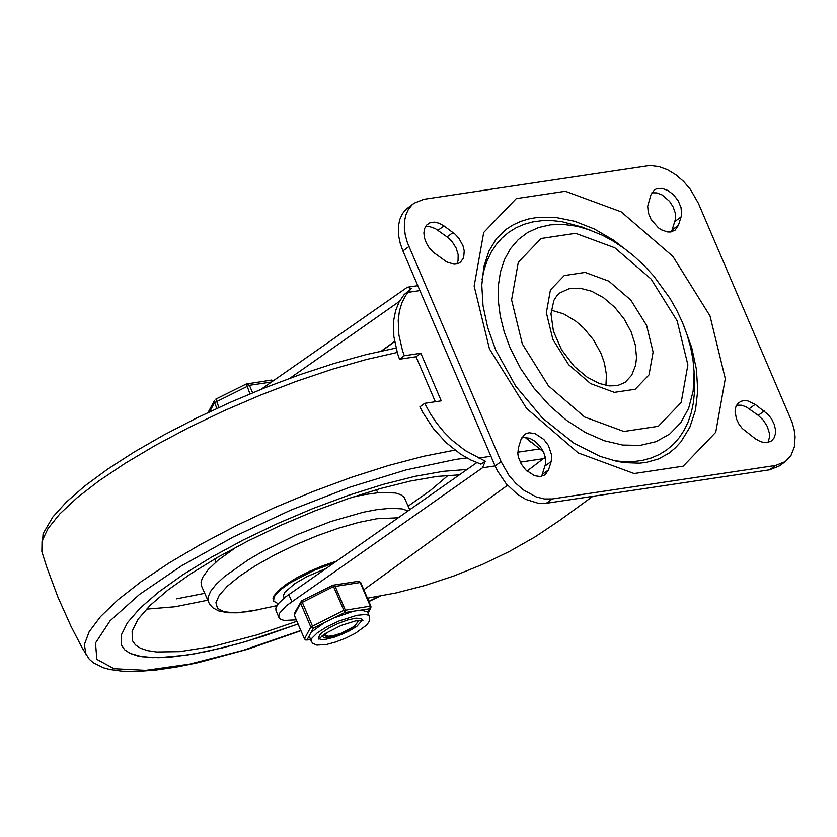 <?xml version="1.0" encoding="UTF-8"?>
<svg xmlns="http://www.w3.org/2000/svg" width="837" height="837" viewBox="0 0 837 837"><rect width="100%" height="100%" fill="white"/><g stroke="black" fill="none" stroke-linecap="round" stroke-linejoin="round"><path stroke-width="1.26" d="M425.447 226.691L429.726 226.628L435.271 228.564L447.063 236.892L452.242 241.841L456.123 248.024L458.153 254.594L458.059 260.642L456.814 263.969M444.008 225.927L439.048 223.176L434.141 222.108L429.789 222.841L426.567 225.132L424.6 228.574L423.878 232.948L424.464 237.896L426.315 243.002L429.255 247.857L433.064 252.042L446.707 261.939L454.104 264.189L457.452 263.812L460.287 262.441L463.656 257.723L464.242 250.922L463.018 245.837L458.99 238.44L455.192 234.255L444.008 225.927L438.002 230.29M521.964 437.332L529.633 438.201L534.937 441.235L539.687 445.859L543.318 451.52L545.421 457.577L545.734 463.311L541.623 476.358M518.385 447.837L517.831 453.853L518.417 457.201L521.21 463.939L525.782 469.934L534.487 475.688L540.294 476.556L545.107 474.841L548.559 469.85L551.206 461.49L551.761 455.474L548.381 445.389L543.799 439.394L535.094 433.639L529.287 432.771L526.714 433.315L524.485 434.497L521.022 439.488L518.385 447.837M651.824 192.803L656.815 192.876L662.182 194.969L669.548 201.33L673.178 207.001L675.281 213.048L675.595 218.781L671.483 231.818M681.067 216.961L681.632 214.094L681.025 207.597L678.242 200.859L673.659 194.864L667.968 190.491L661.983 188.356L656.574 188.796L654.346 189.968L650.893 194.958L647.692 206.164L648.288 212.661L651.081 219.399L658.416 227.831L661.345 229.777L667.33 231.901L670.165 232.016L674.967 230.301L678.42 225.31L681.067 216.961L675.061 221.324M736.644 405.15L741.823 405.254L746.458 407.023L758.249 415.351L763.428 420.3L767.299 426.483L769.329 433.043L769.506 437.186L767.989 442.428M755.445 438.829L760.394 441.58L764.108 442.543L767.571 442.501L771.473 440.9L774.005 438.044L775.355 434.089L775.428 429.381L774.194 424.296L771.777 419.264L768.366 414.702L755.194 404.386L747.744 400.881L744.177 400.578L740.986 401.3L737.763 403.591L735.796 407.023L735.074 411.406L736.434 418.918L738.851 423.951L742.273 428.513L755.445 438.829M775.585 465.456L769.58 469.819L779.352 465.906L785.357 461.543L775.585 465.456L552.305 498.936L544.489 498.978L536.151 496.906L523.596 490.053L515.801 483.347L508.927 475.29L501.081 461.595L407.431 242.793L405.307 235.27L404.334 227.957L404.522 221.062L405.893 214.816L408.393 209.407L411.94 204.992L414.074 203.213L423.857 199.29L647.147 165.872L650.966 165.58L659.085 166.605L667.528 169.723L675.846 174.755L683.641 181.472L690.504 189.518L698.351 203.213L791.99 421.963L794.125 429.475L795.098 436.799L794.365 446.906L791.038 455.359L785.357 461.543M501.081 461.595L495.085 465.958L497.324 470.666L506.228 483.817L517.601 494.416L525.918 499.459L538.484 503.34L546.299 503.299L552.305 498.936M414.074 203.213L405.935 209.355L402.388 213.77L399.898 219.179L398.527 225.425L398.674 235.94L400.232 243.389L402.911 250.912L408.906 246.549M482.06 279.516L484.142 269.671L487.207 260.516L491.235 252.136L496.184 244.592L502.012 237.98L508.655 232.362L516.052 227.779L524.14 224.274L532.834 221.889L542.052 220.644L551.709 220.549L561.7 221.606L582.353 227.13L602.462 235.249L613.552 241.307L624.339 248.516L634.708 256.781L644.574 265.999L653.802 276.074L669.956 298.286L676.694 310.171L682.427 322.391L687.093 334.81L690.63 347.292L692.973 359.701L694.103 371.921L693.151 391.141L688.642 408.299L680.732 422.779L669.726 434.037L656.009 441.664L640.106 445.378L622.592 445.043L604.105 440.68L585.325 432.436L566.942 420.613L549.627 405.663L534.016 388.117L520.687 368.615L510.12 347.889L504.23 331.923L500.254 316.03L498.277 300.525L498.329 285.741L500.432 271.983L504.512 259.533L510.507 248.662L518.281 239.581L527.687 232.487L538.505 227.538L550.526 224.818L563.5 224.389L577.143 226.272L591.194 230.416M694.103 371.921L694.459 392.26L693.402 402.691L691.32 412.526L688.265 421.691L684.237 430.072L679.288 437.615L673.461 444.227L666.817 449.856L659.42 454.439L651.332 457.944L642.638 460.34L633.421 461.585L623.764 461.679L613.762 460.622M551.227 310.129L563.636 313.854L575.95 321.251L583.619 327.947L593.632 340.01L601.133 353.653L604.429 363.091L606.427 374.673L605.946 385.386M683.703 325.478L691.728 347.596L696.447 369.504L697.723 390.513L695.505 409.952L689.866 427.205L680.983 441.737L675.407 447.816L669.14 453.058L658.625 458.917L646.3 462.39L639.447 463.164L624.528 462.62L616.555 461.26L599.878 456.27L573.711 443.024L542.575 418.197L515.707 386.15L495.64 349.845L487.668 327.497L483.022 305.662L481.788 285.145L483.859 266.731L488.923 251.09L496.519 238.566L506.312 229.171L513.227 224.818L520.729 221.397L528.775 218.917L537.291 217.421L555.444 217.369L574.621 221.25L594.218 228.93L613.605 240.177L632.176 254.636M769.58 469.819L546.299 503.299M495.085 465.958L402.911 250.912M261.081 389.32L407.347 287.217L411.291 288.483L405.589 295.587L401.875 302.879L399.406 311.144L398.213 320.236L398.893 334.999L402.482 350.515L404.302 355.735L420.854 353.256L441.245 400.85L424.704 403.329L430.176 413.447L436.652 423.093L443.997 432.08L452.064 440.22L465.152 450.494L485.314 461.187L482.478 467.789L286.348 605.758L279.694 613.061L278.711 615.969L279.317 618.166L281.242 619.621L284.423 620.447L296.214 619.851M542.669 451.373L543.904 452.796M545.326 457.128L527.007 471.105M485.314 461.187L480.919 464.137L470.708 459.952L460.591 454.146L446.163 442.689L433.336 428.534L422.8 412.453L419.902 406.824L424.704 403.329M476.755 462.641L284.998 597.346L278.219 603.77L275.844 608.018L275.948 610.497L278.962 617.549M524.851 437.123L530.553 441.957M404.302 355.735L399.511 359.23L397.512 353.455L393.819 336.359L393.704 320.289L395.619 310.611L399.082 302.021L404.009 294.739L411.291 288.483M420.854 353.256L416.052 356.75L399.511 359.23M435.334 401.739L416.052 356.75M507.515 485.282L363.844 589.74M367.474 598.214L396.382 592.889L425.332 585.398L454.02 575.929L482.091 564.609L509.252 551.552L535.136 536.852L559.534 520.52L592.816 496.331M289.905 378.251L399.427 301.383M543.548 451.99L525.071 437.134M186.452 655.172L158.517 657.694L142.144 656.752L130.164 653.415L124.776 649.878L121.543 645.358L121.166 635.304L127.412 622.749L140.082 608.143L158.737 591.989L182.728 574.852L211.206 557.327L243.201 540.011L277.602 523.523L313.205 508.415L348.788 495.232L383.095 484.414L414.953 476.347L443.244 471.315L466.994 469.484L443.244 471.315L414.953 476.347L383.095 484.414L348.788 495.232L313.205 508.415L277.602 523.523L243.201 540.011L211.206 557.327L182.728 574.852L158.737 591.989L140.082 608.143L127.412 622.749L121.166 635.304L121.543 645.358L124.776 649.878L130.164 653.415L137.645 655.905L152.596 657.652L171.669 656.972L193.201 654.084L222.579 647.859L246.643 641.32L297.993 624.015L263.393 636.141L238.461 643.663L207.45 651.332L186.452 655.172M459.346 474.851L437.123 476.41L410.538 481.024L380.521 488.526L348.108 498.653L314.45 511.062L280.719 525.301L248.097 540.89L217.725 557.264L190.658 573.858L167.86 590.106L150.126 605.413L138.063 619.265L132.1 631.161L132.445 640.692L135.489 644.95L140.574 648.277L147.626 650.631L156.571 651.981L179.714 651.636L213.09 646.394L257.022 634.885L296.832 621.305M260.924 609.367L237.593 612.799L228.082 612.757L218.76 610.947L212.985 607.892L209.585 604.262L201.539 586.057L201.047 582.228L202.491 577.635L208.256 569.516L218.07 560.246L236.735 546.781M352.346 497.23L364.252 494.657L379.862 492.522L395.472 493.003L400.724 494.657L404.104 497.23L409.722 509.67M278.208 603.791L273.584 601.081L272.998 598.35L273.772 596.111L278.198 590.692L286.108 584.404L296.842 577.771L309.491 571.347L322.988 565.686L336.192 561.271M273.584 601.081L274.065 597.147L275.687 594.678L281.504 589.007L290.366 582.709L314.22 570.279L333.722 563.008M325.771 568.585L306.917 576.651L294.823 583.64L284.904 592.209L283.398 595.505L284.12 598.047M327.068 636.078L322.58 635.471M323.145 635.053L325.635 635.335M325.436 633.463L325.478 635.021M326.42 632.835L325.53 635.147L328.219 636.266L332.739 635.806L340.962 633.316L354.668 626.191L358.226 621.138L357.64 620.52M218.896 407.473L215.852 399.103L246.287 383.984L249.981 393.871M246.476 383.995L271.439 380.071L273.155 380.835M208.413 411.846L214.565 400.358L214.492 402.681L216.929 408.372M356.865 626.327L348.59 631.318L335.156 636.957L326.095 639.248L321.659 639.541L319.023 638.788L321.659 639.541L326.095 639.248L341.946 634.404L356.865 626.327L362.233 620.269L356.865 626.327M318.51 638.16L319.682 634.917L321.847 632.793L328.805 628.064L338.043 623.481L347.732 619.955L355.955 618.177L361.071 618.512L362.944 620.416L355.746 620.855L341.109 625.448L325.331 633.525L318.688 639.102M322.067 635.879L323.752 637.616L329.443 637.344L343.798 632.552L354.103 626.735L358.498 621.023L358.027 620.458M369.399 616.346L368.071 615.111L365.466 614.515L356.907 615.31L339.027 620.981L326.922 626.725L317.275 632.856L311.866 638.233L311.238 641.268L312.766 643.339L316.878 645.118L326.535 644.5L335.773 641.989L345.911 638.056L355.453 633.253L366.826 624.904L369.295 621.274L369.399 616.346L367.506 611.941L361.207 610.079L369.86 608.781L370.843 607.955L370.917 606.239L370.299 606.155L369.86 608.781L367.799 612.621M333.942 617.936L344.792 612.548L345.231 609.911L335.041 586.12L332.959 585.22L344.792 612.548L353.444 611.251L333.942 617.936L324.212 622.77L311.165 632.259L309.198 635.932L311.238 641.268M311.165 632.259L313.362 628.168L301.655 600.851M310.485 639.499L307.001 640.023L304.459 638.872L294.258 615.08L294.31 613.531L294.373 615.341M301.466 600.924L300.619 603.226L310.809 627.018L313.362 628.168L324.212 622.77M358.152 581.464L360.109 582.353L370.299 606.155L343.442 610.529L310.809 627.018L304.459 638.872L307.001 640.023L309.198 635.932M361.207 610.079L353.444 611.251M447.063 236.892L453.058 232.529M542.564 474.202L548.559 469.85M545.201 465.853L551.206 461.49M672.425 229.673L678.42 225.31M758.249 415.351L764.244 410.988M749.188 408.749L755.194 404.386M522.33 343.976L548.402 385.784L584.644 417.004L623.879 431.463L658.321 426.295L681.161 402.534L687.878 364.88L677.133 320.791L651.06 278.993L614.818 247.773L575.594 233.314L541.141 238.472L518.302 262.232L511.585 299.887L522.33 343.976M631.129 331.839L635.325 344.99L636.528 357.629L635.607 365.319L631.726 375.175L625.103 382.394L617.392 385.648L609.148 385.888L599.397 383.503L587.176 377.205L574.36 366.501L561.585 349.803L553.435 331.243L550.976 313.76L553.895 300.347L556.908 295.67L559.963 292.845L569.108 288.702L579.968 288.158L591.749 291.245L603.592 297.731L614.62 307.148L624.025 318.803L631.129 331.839M646.593 325.363L630.805 300.065L608.865 281.159L585.115 272.402L564.264 275.53L550.432 289.905L546.362 312.703L552.87 339.403L568.658 364.712L590.598 383.608L614.348 392.365L635.199 389.247L649.031 374.861L653.101 352.053L646.593 325.363M489.457 348.903L526.609 408.446L578.241 452.932L634.122 473.533L683.191 466.167L715.729 432.321L725.292 378.669L709.985 315.863L672.843 256.331L621.221 211.855L565.341 191.255L516.272 198.599L483.723 232.445L474.15 286.087L489.457 348.903M482.478 467.789L495.065 465.906M520.237 462.129L544.322 458.519M539.384 448.988L517.747 452.221M490.921 456.249L478.91 458.048M291.789 601.594L288.775 594.542M407.891 292.364L419.902 290.565M394.562 341.423L381.379 351.017M300.87 630.732L247.94 649.177L198.714 662.538L176.387 667.058L155.985 670.029L137.749 671.42L121.867 671.159L109.521 669.422L103.537 667.79L93.367 662.778L89.297 659.242L82.183 647.911L71.082 626.484L57.92 597.116L46.705 566.952L41.85 551.614L42.028 541.12L48.065 528.45L59.804 513.908L76.952 497.879L99.038 480.794L125.508 463.091L155.661 445.221L188.712 427.665L223.793 410.873L260.004 395.294L296.382 381.316L331.986 369.326L365.895 359.617L397.209 352.461M86.117 654.932L84.338 644.605L89.172 631.715L100.492 616.639L117.944 599.826L141.035 581.757L169.074 562.977L201.257 544.029L236.609 525.469L274.117 507.839L312.672 491.675L351.132 477.425L388.378 465.539L423.313 456.332L454.909 450.107M300.776 630.512L242.709 650.485L189.758 664.086L145.795 670.311L114.052 668.711L96.872 659.389L95.491 643.036L110.045 620.855L139.444 594.469L181.535 565.812L233.241 536.998L290.753 510.131L349.856 487.186L406.207 469.86L455.663 459.408L466.837 457.933M379.245 596.31L368.824 601.343M146.433 609.158L175.142 606.762L207.618 600.255M176.471 598.863L204.657 593.349M408.194 506.113L430.657 490.262L448.203 475.29M208.371 602.023L208.047 597.168L210.694 591.173L216.239 584.236L224.504 576.547L248.212 559.817L262.954 551.269L296.099 535.042L330.856 521.514L363.227 512.244L377.32 509.566L391.297 508.237L402.042 508.906L408.027 510.863M276.869 605.674L249.238 611.533L234.527 612.82L223.741 611.711L217.442 608.269L215.936 602.661L219.294 595.18L227.35 586.193L239.706 576.138L255.745 565.54L274.651 554.921L295.482 544.814L317.202 535.722L338.703 528.116L358.916 522.361L376.838 518.752L398.14 517.8M252.596 392.783L249.405 385.323L271.47 382.017M209.606 411.794L214.492 402.681L249.405 385.323L247.166 383.702M305.787 640.033L310.537 639.614M304.595 639.133L294.237 615.247L300.619 603.226L333.241 586.737L360.726 582.447L358.613 581.276L332.959 585.22L301.529 600.84L294.31 613.531M360.705 582.615L370.917 606.239L370.843 607.955L368.039 613.186M417.799 285.658L407.337 287.217M394.604 341.663L381.902 350.902M41.85 551.614L43.085 533.661L52.773 517.067L66.468 501.949L84.882 485.899L107.638 469.138L134.234 452.001L164.031 434.884L196.318 418.186L230.332 402.315L265.183 387.677L300.012 374.631L333.963 363.509L366.208 354.574L395.985 348.056M380.134 596.153L368.918 601.573M214.68 559.022L215.977 562.025M376.43 489.697L377.717 492.711M325.174 636.078L328.219 636.266M273.563 380.553L271.439 380.071"/></g></svg>
